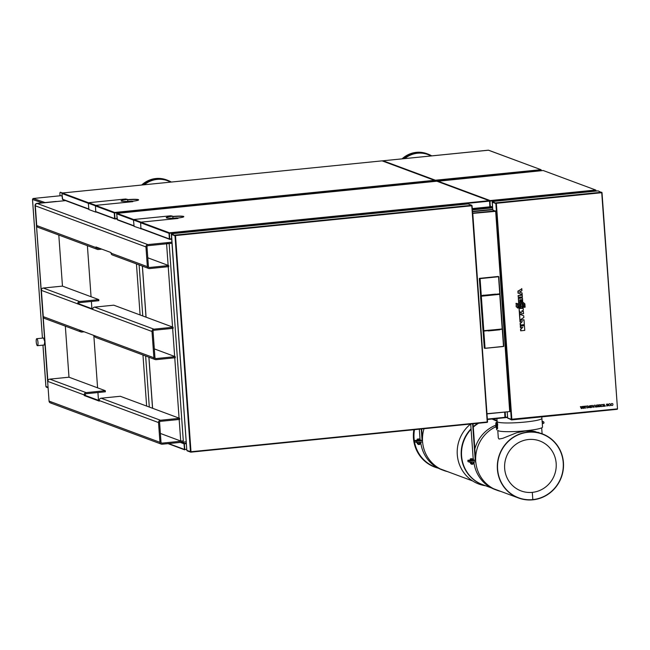 <?xml version="1.0" encoding="UTF-8"?>
<svg xmlns="http://www.w3.org/2000/svg" width="650" height="650" viewBox="0 0 650 650"><rect width="100%" height="100%" fill="white"/><g stroke="black" fill="none" stroke-linecap="round" stroke-linejoin="round"><path stroke-width="0.97" d="M473.127 459.818L470.665 459.989M472.973 458.965L473.038 459.867L473.411 458.754L470.795 458.973L472.168 458.916M473.038 459.867L471.445 460.021L471.38 459.128M470.795 458.973L470.226 459.071L470.795 458.973M471.445 460.021L470.283 459.973L470.226 459.071L471.453 458.656L470.429 458.843M473.038 464.043L471.323 464.206L472.891 464.23M471.323 464.206L471.282 463.751M473.379 463.458L470.892 463.645M470.909 463.702L473.728 463.206L473.647 462.004L470.892 462.109M473.208 462.215L473.647 462.004L473.208 462.215L473.289 463.418L473.728 463.206M471.697 463.58L471.608 462.378M470.706 462.247L470.543 463.523M473.395 461.979L471.38 462.183M470.706 424.019L473.192 458.729M492.05 419.014L497.112 421.281M467.87 460.281L467.959 461.589L469.95 462.321L469.852 461.012L467.87 460.281L470.137 460.054M472.623 423.824L475.247 460.476L473.647 459.875M500.776 491.4A34.531 33.272 -69.6 0 1 497.039 490.262A34.531 33.272 -69.6 0 1 475.767 461.736L469.95 462.321M495.657 426.855A34.531 33.272 110.4 0 0 475.702 460.866L473.046 423.784M497.039 490.262L495.056 489.531A34.531 33.272 -69.6 0 1 473.874 461.931M495.95 425.141A34.531 33.272 110.4 0 0 474.849 448.979M473.72 460.127L474.776 460.517M492.326 418.982L497.104 421.127M475.247 460.476L469.852 461.012M497.071 420.631L493.204 418.892M470.291 459.973L470.218 460.46L473.614 460.119M470.137 460.07L473.322 459.721M419.851 443.649L417.714 443.901M419.77 442.179L417.991 442.626L418.072 443.828L419.835 443.389M419.632 442.512L419.721 443.723L420.607 443.495L420.526 442.293M417.324 443.714L418.072 443.828L417.324 443.714L417.235 442.52L417.991 442.626M419.331 444.592L418.145 444.438L419.331 444.592M419.924 438.864L418.519 439.197L419.348 439.278L419.413 440.172L417.073 440.148L417.235 439.091L419.924 438.864L420.355 439.952L419.648 439.831L419.599 439.083M417.771 440.269L417.706 439.376M419.396 440.009L417.495 440.229M419.388 439.879L419.989 439.961L419.404 440.123M416.78 442.561L414.789 441.829L414.7 440.521L416.683 441.253L416.78 442.561L422.598 441.976A34.531 33.272 110.4 0 0 443.869 470.511A34.531 33.272 110.4 0 0 447.631 471.648M420.704 442.171A34.531 33.272 110.4 0 0 441.886 469.771L443.869 470.511M416.683 441.253L422.077 440.716L421.241 428.992M421.663 428.951L422.532 441.106A34.531 33.272 -69.6 0 1 424.019 428.707M420.014 438.888L419.323 429.179M420.477 440.115L422.077 440.716M414.7 440.521L417.235 440.18M418.21 442.423L420.225 442.219M419.997 440.091L416.967 440.31L419.551 440.651L420.477 440.058M536.843 432.38L534.918 431.413M538.143 432.331L539.841 433.071M539.89 433.079L533.114 431.104L525.224 431.023L516.628 432.762L502.759 438.327L499.054 439.051L498.306 437.954L497.77 430.373M534.877 431.405L536.786 432.372M438.279 468.171A34.417 33.166 -69.6 0 1 413.855 429.731M438.287 468.179L435.151 467.009A34.198 32.955 -69.6 0 1 414.497 429.666M497.802 430.381A22.433 2.559 -4.1 0 0 520.837 431.186A22.433 2.559 -4.1 0 0 542.523 427.066L542.311 424.198M497.169 428.374A441.642 96.322 -105.9 0 0 496.787 428.228A23.172 2.933 -7 0 0 497.169 428.374L497.445 428.399M542.352 423.995L542.214 422.037A23.172 2.933 -7 0 0 542.149 421.842A0.902 0.869 110.4 0 1 543.173 421.688M496.186 427.424A0.658 0.634 110.4 0 1 496.088 426.156L496.909 426.181L496.795 424.629L496.933 425.587A23.27 2.356 -1.2 0 0 497.591 425.758L497.648 423.784A23.172 2.348 178.8 0 1 495.877 422.914L495.82 424.881A23.27 2.356 -1.2 0 0 496.194 425.303M496.503 428.074L496.714 429.902M496.454 427.538L496.974 427.724M496.787 428.228L496.503 427.635M496.909 426.181L496.762 426.408A0.658 0.634 110.4 0 0 496.852 427.676M497.079 425.628L496.876 426.603A0.439 0.422 -69.6 0 0 496.941 427.464L497.534 428.423M497.404 428.789L497.177 427.879M496.234 425.937L496.129 424.377L496.795 424.629M543.725 422.053A0.878 0.845 110.4 0 0 543.197 421.614L542.108 421.33M542.409 421.322A0.878 0.845 110.4 0 0 542.262 421.265L543.197 421.614M542.888 423.467L542.336 423.735M497.746 423.784A23.059 2.34 178.8 0 1 495.991 422.914A23.059 2.34 178.8 0 1 497.177 422.159M495.877 422.914A23.172 2.348 178.8 0 1 497.177 422.118M496.966 424.613L496.291 424.361M497.648 423.784L497.591 425.758M543.067 423.459A0.902 0.869 -69.6 0 1 542.295 423.15M542.222 422.134A0.902 0.869 -69.6 0 1 543.684 422.029M543.904 422.134L543.132 421.769L542.417 422.289L542.482 423.166L543.262 423.532L543.969 423.02L543.904 422.134M543.262 423.532L542.287 423.093M542.23 422.183L542.913 421.688M141.659 185.031A25.139 24.221 -69.6 0 1 146.786 181.35A25.139 24.221 -69.6 0 1 166.481 179.863L167.562 180.261A25.139 24.221 -69.6 0 1 171.316 182.057L167.562 180.261A25.139 24.221 -69.6 0 0 147.867 181.748A25.139 24.221 -69.6 0 0 143.374 184.86M402.074 158.86A25.139 24.221 -69.6 0 1 426.896 153.692L427.976 154.091A25.139 24.221 -69.6 0 1 431.722 155.878L427.976 154.091A25.139 24.221 -69.6 0 0 403.796 158.681M62.676 192.977L60.32 192.303A2.202 0.528 -95.7 0 0 60.263 192.294A2.202 0.528 -95.7 0 0 59.93 194.277L60.036 195.788M62.254 193.018L60.32 192.303M32.849 198.916L32.931 198.551A0.861 0.829 -71.1 0 1 33.183 198.486L60.905 195.699L62.156 196.162M46.077 386.896L45.922 386.425M32.5 199.509L42.437 338.114L32.524 199.485L42.38 202.832M36.229 341.924A3.518 0.853 84.2 0 1 36.749 338.691A3.518 0.853 84.2 0 1 36.839 338.699A3.518 0.853 84.2 0 1 37.968 342.282A3.518 0.853 84.2 0 1 37.456 345.694A3.518 0.853 84.2 0 1 36.229 341.924M37.456 345.694L44.2 345.012L44.777 341.77L43.574 338.016L36.749 338.691M98.483 400.343L97.922 392.535M97.581 387.831L93.819 335.368M91.91 308.701L91.39 301.446M91.057 296.741L87.392 245.684M101.806 249.137L98.248 249.502A2.137 2.056 -69.6 0 1 96.038 247.593L95.997 246.976L111.004 252.557L111.053 253.175A2.137 2.056 110.4 0 0 112.369 254.963L148.671 268.458A2.137 2.056 -69.6 0 1 147.355 266.662L145.941 246.919A2.137 2.056 -69.6 0 1 147.851 244.595L171.893 242.182M65.577 200.631L37.229 203.482A2.137 2.056 110.4 0 0 35.319 205.806L36.733 225.55A2.137 2.056 110.4 0 0 38.049 227.338L97.354 249.381M147.786 257.798L168.659 265.558L149.484 267.483A1.032 0.999 -69.6 0 1 148.419 266.557L146.998 246.813A1.032 0.999 -69.6 0 1 147.924 245.692L171.974 243.271L169.162 243.555L183.316 441.001L180.716 441.009L160.379 433.444M99.483 248.276L98.174 248.406A1.032 0.999 -69.6 0 1 97.102 247.488L97.094 247.39M168.659 265.558L168.74 266.646L149.565 268.572A2.137 2.056 -69.6 0 1 148.671 268.458M79.56 330.07L94.583 335.717A2.137 2.056 110.4 0 0 95.899 337.504L155.204 359.548A2.137 2.056 -69.6 0 1 153.888 357.76L152.002 331.476A2.137 2.056 -69.6 0 1 153.912 329.16L173.087 327.226L113.782 305.183L94.608 307.117A2.137 2.056 110.4 0 0 92.698 309.433L77.683 303.859A2.137 2.056 -69.6 0 1 79.593 301.535L98.767 299.609L62.465 286.114L43.29 288.039A2.137 2.056 110.4 0 0 41.381 290.363L43.266 316.639A2.137 2.056 110.4 0 0 44.582 318.435L80.884 331.923A2.137 2.056 -69.6 0 1 79.568 330.135L79.56 330.07M92.706 309.002L78.748 303.81L77.691 303.916M78.748 303.81L78.748 303.745A1.032 0.999 -69.6 0 1 79.666 302.624L98.841 300.698L98.767 299.609M84.207 331.793L81.778 332.044A2.137 2.056 -69.6 0 1 80.884 331.923M81.884 330.931L81.697 330.947A1.032 0.999 -69.6 0 1 80.803 330.533M154.318 348.887L175.191 356.647L156.016 358.572A1.032 0.999 -69.6 0 1 154.944 357.646L153.059 331.37A1.032 0.999 -69.6 0 1 153.985 330.249L173.16 328.315L173.087 327.226M175.191 356.647L175.273 357.736L156.097 359.661A2.137 2.056 -69.6 0 1 155.204 359.548M58.801 235.056L62.465 286.114M65.333 326.146L68.989 377.203L49.814 379.129A2.137 2.056 110.4 0 0 47.905 381.452L35.043 205.701A2.137 2.056 -69.6 0 1 36.953 203.377L56.127 201.451L37.229 203.482A2.137 2.056 110.4 0 0 35.319 205.806L145.941 246.919M50.505 402.935A2.137 2.056 -69.6 0 1 49.051 401.099L35.043 205.701M49.051 401.099L49.327 401.196A2.137 2.056 110.4 0 0 51.537 403.106M186.201 441.805L162.159 444.218A2.137 2.056 -69.6 0 1 159.949 442.317L158.527 422.565A2.137 2.056 -69.6 0 1 160.436 420.249L179.611 418.324L120.307 396.281L101.132 398.206A2.137 2.056 110.4 0 0 99.222 400.522L99.271 401.139L84.256 395.558L84.216 394.948A2.137 2.056 -69.6 0 1 86.125 392.624L105.292 390.699L68.989 377.203M99.231 400.627L85.321 395.452L84.256 395.558M159.949 442.317L49.327 401.196A2.137 2.056 110.4 0 0 50.643 402.992L161.265 444.104M183.316 441.001L162.077 443.129A1.032 0.999 -69.6 0 1 161.005 442.211L159.591 422.459A1.032 0.999 -69.6 0 1 160.518 421.338L179.684 419.413L179.611 418.324M85.321 395.452L85.272 394.842A1.032 0.999 -69.6 0 1 86.198 393.713L105.373 391.787L105.292 390.699M166.562 243.563L169.162 243.555M500.021 329.656L488.134 330.834L502.401 329.152M499.858 329.68L487.971 330.834L499.874 329.777M502.328 329.071L499.956 329.461M484.583 348.229L485.054 348.246L484.307 348.148L483.08 330.996L487.931 330.614L483.429 331.142L484.656 348.254M502.279 329.168L503.523 346.491L485.054 348.246L483.795 331.029M483.714 330.947L485.485 330.809A21.986 2.884 176.1 0 1 486.444 330.72L499.476 329.412A21.986 2.884 176.1 0 1 500.419 329.314L502.044 329.103M488.361 330.631L499.85 329.591M483.901 295.604L480.642 295.929L481.293 296.189L483.779 330.842L483.308 330.826M481.26 296.075L500.012 294.271L502.499 328.924L483.754 330.939L502.247 329.087L483.803 330.826L481.325 296.213L499.753 294.336L480.545 296.051L480.699 298.212M499.899 294.166L495.471 294.442M480.756 298.992L483.031 330.744L502.401 329.046M499.744 294.214L502.499 328.924L483.779 330.826M499.858 294.198L502.507 328.933M483.795 330.817L481.317 296.213M499.753 294.361L502.198 328.981M480.707 298.992L480.651 298.204M483.771 295.279L495.584 294.223L483.706 295.506M495.471 294.117L483.933 295.295M498.786 276.721L500.012 293.808L495.56 294.304M479.765 278.501L479.318 278.484L480.618 295.726L481.293 295.726L480.066 278.623L479.416 278.363L498.355 276.461L498.786 276.697L500.012 293.824M481.008 295.831L480.545 295.628M483.73 295.157L481.293 295.726L480.066 278.623L498.794 276.705M483.543 295.498L495.487 294.426M486.964 413.717L509.827 411.58M495.414 211.356L472.599 213.403M509.681 411.198L495.674 211.283L509.681 411.198M492.343 209.731L495.568 211.339M472.794 213.631L486.948 413.481M437.458 181.399A0.439 0.422 -69.6 0 1 437.816 181.123L490.157 200.574A0.439 0.422 -69.6 0 1 490.157 200.574L489.816 201.053M490.433 206.716L489.645 201.013M595.871 191.092L595.749 190.052A0.439 0.422 110.4 0 1 595.985 190.401L596.034 191.076M489.938 200.598L490.1 206.602M490.425 207.139L492.529 206.928L490.433 207.131M490.027 201.053L490.189 206.716M490.157 200.574L595.709 190.028L543.303 170.552M543.197 170.528L437.531 181.277M382.696 161.046A0.439 0.422 -69.6 0 1 383.053 160.769L435.394 180.221A0.439 0.422 -69.6 0 1 435.394 180.221L434.996 180.692A0.439 0.422 -69.6 0 1 435.183 180.302M434.996 181.407L434.996 180.7M541.117 170.739L540.987 169.699A0.439 0.422 110.4 0 1 541.222 170.048L541.271 170.722M435.394 180.221L540.987 169.691L488.378 150.183L382.842 160.794L488.54 150.199M435.183 180.245L435.37 181.366M435.264 180.7L435.313 181.374M117.878 220.025A0.439 0.422 -69.6 0 1 117.423 219.635L116.683 213.842A0.439 0.422 110.4 0 1 117.073 213.363L116.789 213.517M116.854 213.387L437.076 181.196L117.073 213.363L133.705 219.546M489.881 207.188L472.282 208.959L489.889 207.196L489.548 201.126L169.341 233.318L169.203 232.838L169.691 238.964L169.097 238.842A0.439 0.422 110.4 0 0 169.447 239.232M169.374 238.94L169.016 233.301A0.439 0.422 -69.6 0 1 169.203 232.895M177.678 218.043A8.799 1.008 175.9 0 0 183.804 216.637A8.799 1.008 175.9 0 0 172.827 216.45L172.843 216.669A8.799 1.008 175.9 0 1 183.763 216.751M169.341 233.318L169.748 238.981L169.317 238.924M171.681 239.176L169.691 239.379L171.681 239.176M169.203 232.838L169.414 232.822A0.439 0.422 -69.6 0 1 169.414 232.822L489.198 200.671A0.439 0.422 -69.6 0 1 489.206 200.671L489.548 201.126M489.474 200.744A0.439 0.422 -69.6 0 1 489.653 201.069L490.019 206.724L489.596 201.069M489.296 200.663L437.044 181.244A0.439 0.422 110.4 0 0 436.865 181.22L489.198 200.671M63.115 199.672A0.439 0.422 -69.6 0 1 62.66 199.282L61.921 193.489A0.439 0.422 110.4 0 1 62.319 193.009L62.026 193.164M434.533 180.31L382.298 160.843L62.319 193.009L88.53 202.759M434.834 181.423L434.793 180.773L114.579 212.964L114.441 212.485L114.936 218.611L114.335 218.489A0.439 0.422 110.4 0 0 114.684 218.879M114.611 218.587L114.262 212.94A0.439 0.422 -69.6 0 1 114.441 212.542M382.289 160.891A0.439 0.422 110.4 0 0 382.102 160.867L434.436 180.318A0.439 0.422 -69.6 0 1 434.444 180.318L434.793 180.773M138.588 199.964A8.799 1.008 -4.1 0 0 127.668 199.875L127.652 199.664A8.799 1.008 -4.1 0 1 138.629 199.851A8.799 1.008 -4.1 0 1 132.502 201.248M114.579 212.964L114.985 218.627L114.554 218.571M117.081 218.806L114.936 219.026L117.081 218.806M114.441 212.485L114.652 212.469A0.439 0.422 -69.6 0 1 114.652 212.469L434.436 180.318M434.712 180.391A0.439 0.422 -69.6 0 1 434.891 180.716L434.907 181.415L434.842 180.716M505.148 417.251L504.741 412.092L505.091 417.227M168.041 443.633L184.754 449.841A0.439 0.422 -69.6 0 1 184.519 449.483L183.974 443.479L186.298 443.154M184.779 449.483L184.291 443.357M504.757 417.731L487.378 419.477L504.757 417.731M504.676 412.1L504.969 417.706M181.618 442.268L184.169 443.211A0.439 0.422 110.4 0 0 183.779 443.69L184.373 443.812M127.636 199.444A8.799 1.008 -4.1 0 0 121.071 200.891A8.799 1.008 -4.1 0 0 132.048 201.077L132.787 201.654L95.859 205.368L88.701 202.702L125.621 198.998L127.636 199.444L127.774 201.386M95.469 205.847L88.303 203.182L88.92 209.568L95.753 212.103L95.469 205.847A0.439 0.422 -69.6 0 1 95.859 205.368M88.303 203.182A0.439 0.422 -69.6 0 1 88.701 202.702M172.811 216.231A8.799 1.008 -4.1 0 0 166.237 217.677A8.799 1.008 -4.1 0 0 177.222 217.872L177.962 218.449L141.034 222.162L133.868 219.497L170.796 215.784L172.811 216.231L172.949 218.181M141.472 228.841L134.095 226.354L133.477 219.976A0.439 0.422 -69.6 0 1 133.868 219.497M140.928 228.898L140.636 222.641A0.439 0.422 -69.6 0 1 141.034 222.162M171.502 234.016L175.297 235.576L171.738 233.951M468.13 203.938L471.794 205.286L471.721 205.782L175.451 235.568M186.964 450.499L190.45 451.531A0.439 0.422 -69.6 0 1 190.45 451.531L191.002 451.742L190.726 452.164L187.078 450.808L190.726 451.896A0.439 0.422 -69.6 0 1 190.539 451.758M186.818 450.174L171.446 233.992M171.348 234.431L174.988 235.779A0.439 0.422 110.4 0 0 174.988 235.779L175.508 235.56L191.002 451.742L487.216 421.964L472.038 205.725M487.362 422.346L190.726 452.164L487.362 422.346L471.778 205.774M190.734 451.758L187.021 450.515M492.586 201.695L496.145 203.328L492.359 201.752M492.351 201.5L598.097 190.864L601.884 192.701L496.356 203.304L511.851 419.494L511.558 419.908L507.658 418.015L511.298 419.274A0.439 0.422 -69.6 0 1 511.298 419.274L495.836 203.523A0.439 0.422 110.4 0 0 495.836 203.523L496.129 203.32M617.321 409.281L511.574 419.908L617.386 408.882A0.439 0.422 110.4 0 0 617.403 408.866M492.18 202.061L492.741 209.861L492.286 201.744M601.729 192.717L617.5 408.834L602.006 192.644M601.989 192.66L617.5 408.834M511.298 419.274L617.386 408.882M495.836 203.523L492.196 202.174M511.582 419.51L507.804 418.243M507.902 418.283L511.574 419.648A0.439 0.422 -69.6 0 1 511.387 419.502M603.606 404.341L604.232 404.284L604.337 405.754L605.239 405.665L605.272 406.152L603.744 406.307L603.606 404.341M583.627 406.348L583.765 408.314L583.148 408.379L583.001 406.412L583.627 406.348M600.429 404.666L600.503 406.469L598.707 406.811L598.674 406.315C600.145 406.088 600.259 405.99 599.008 406.014L598.788 404.885L600.429 404.666M595.156 405.186L595.636 406.916C593.637 407.119 593.149 406.575 594.157 405.283L595.156 405.186M609.505 403.707L610.496 404.146C610.699 405.519 610.155 405.998 608.855 405.584L608.595 404.332L609.497 403.707M585.967 406.12L585.333 406.705L585.439 408.143L584.797 408.208L584.691 406.762L584.017 406.835L583.976 406.315L585.967 406.12M587.811 405.917L588.291 407.656L586.788 407.94L586.804 406.023L587.811 405.917M606.279 404.227L607.807 404.04L607.953 405.762L606.458 405.933L607.441 405.186L606.279 404.227M591.289 407.558L591.142 405.592L592.654 405.47L593.336 407.347L592.215 406.746L591.289 407.558M601.624 404.544L602.396 404.463L603.452 406.331L600.852 406.591L601.624 404.544M589.656 407.087L590.761 407.062L590.801 407.615L589.079 407.493L589.014 406.047L590.655 405.641L590.696 406.193L589.599 406.388L589.648 407.087M611.26 405.348L610.992 404.089L611.91 403.463L612.893 403.902C613.104 405.275 612.552 405.762 611.26 405.348M581.327 408.558L582.026 408.484L582.701 406.445L582.034 406.51L581.636 407.851L581.043 406.608L580.369 406.681L581.319 408.558M596.286 406.551L596.278 406.551C597.756 406.331 597.87 406.226 596.619 406.25L596.399 405.129L598.041 404.901L598.114 406.713L596.318 407.054L596.286 406.551C597.756 406.331 597.87 406.226 596.619 406.25M517.749 308.108L516.441 306.784L516.206 303.566A33.995 12.228 -0.2 0 0 517.286 303.477L517.749 306.792L517.847 304.59L518.976 303.225L520.309 304.354L520.544 307.588A33.995 4.729 172.3 0 0 519.512 307.678L519.293 304.671L518.863 304.72L518.992 306.532L517.879 308.011L518.472 307.799L517.749 308.108L516.441 306.784M516.181 306.751L516.206 303.566M515.938 303.396L517.286 303.477M517.985 306.516L517.66 304.549L518.822 303.022L520.317 304.289L520.561 307.661L519.334 307.783L519.293 304.671L518.863 304.72M522.08 293.085L519.805 292.053L522.08 293.085L522.202 294.751L518.204 293.061L518.082 291.354L521.779 288.852L521.918 290.672L519.675 292.167A42.266 10.392 25.2 0 0 519.894 292.248M522.08 292.939L522.202 294.751M522.226 294.921L518.204 293.061M517.944 293.109L518.082 291.354M517.814 291.233L521.779 288.852M521.909 290.648L519.415 292.126M521.763 288.567L521.918 290.672M522.299 307.653L520.991 306.329L520.764 303.111A33.995 12.228 -0.2 0 0 521.836 303.022L522.299 306.337L522.397 304.135L523.526 302.762L524.867 303.899L525.094 307.125A33.995 4.729 172.3 0 0 524.062 307.223L523.843 304.216L523.413 304.265L523.543 306.069L522.429 307.556L523.023 307.344L522.299 307.653L520.991 306.329M520.731 306.288L520.764 303.111M520.488 302.941L521.836 303.022M522.543 306.061L522.21 304.086L523.38 302.559L524.867 303.834L525.111 307.198L523.884 307.328L523.843 304.216L523.413 304.265M520.431 301.933L521.292 301.852L520.431 301.933L520.276 299.748A35.051 1.04 174.7 0 1 519.74 299.804L519.943 302.575A33.995 4.729 172.3 0 0 518.895 302.681L518.326 298.334L522.438 297.919L518.594 298.504M520.252 302.039L520.081 299.748M518.895 302.681L519.943 302.575M518.643 302.786L518.326 298.334M522.446 298.114L522.738 302.193A33.995 4.729 172.3 0 0 521.788 302.283L521.601 299.618A35.051 1.048 174.7 0 1 521.129 299.666L521.292 301.852M522.438 297.919L522.738 302.193M522.746 302.266L521.788 302.283M521.617 302.38L521.422 299.634M520.78 312.317L519.293 311.838L519.058 308.523L523.169 308.116L523.323 310.326L521.609 311.139L523.413 311.618L523.567 313.682L519.456 314.096L523.551 313.609M521.885 311.041L523.413 311.618M523.404 311.456L523.567 313.682M519.707 313.991L519.342 312.528L520.959 312.366M523.721 315.827L519.456 314.104L523.721 315.827L523.843 317.558L519.886 320.101L519.342 312.528M520.967 312.227L519.545 311.781L519.066 308.677M519.058 308.523L523.177 308.311L523.315 310.294L521.609 311.139M519.618 312.699L521.698 312.455M519.886 320.101L519.732 314.364M523.721 315.973L523.835 317.533L520.13 319.914M522.299 327.771A56.964 27.511 -41.6 0 0 522.576 327.494L520.796 329.249L522.056 327.608M522.762 327.397L520.431 327.714L520.309 325.959L524.42 325.544L524.769 330.395L520.65 330.809L520.536 329.152M524.769 330.395L520.65 330.809M524.42 325.544L524.753 330.322M524.42 325.739L520.577 326.129L520.683 327.608L522.803 327.389M520.902 330.712L520.796 329.249M522.113 327.559L522.722 327.405M518.505 297.213L522.364 296.904L518.253 297.318L518.123 295.555L522.234 295.141L518.399 295.726M518.253 297.318L518.123 295.555M522.242 295.344L522.348 296.831M522.234 295.141L522.364 296.904M521.885 321.986A56.964 27.511 -41.6 0 0 522.161 321.717L520.382 323.464L521.641 321.823M522.348 321.612L520.016 321.929L519.894 320.174L524.006 319.759L524.355 324.61L520.236 325.033L520.122 323.367M524.355 324.61L520.236 325.033M524.006 319.759L524.339 324.537M524.006 319.963L520.163 320.344L520.268 321.823L522.389 321.604M520.488 324.927L520.382 323.464M521.698 321.774L522.308 321.62M505.521 417.235L504.831 412.084M505.107 417.186L505.253 417.243A0.439 0.422 110.4 0 0 505.497 417.601L505.115 417.454M505.148 412.051L505.497 417.657L505.204 412.043M505.513 417.657L507.618 417.446L505.521 417.649M563.225 462.637A33.979 32.744 110.4 0 0 542.254 434.086A33.979 32.744 110.4 0 0 499.728 454.529A33.979 32.744 110.4 0 0 518.578 497.786A33.979 32.744 110.4 0 0 563.225 462.637M470.665 424.019A34.946 33.678 110.4 0 0 458.12 460.176A34.946 33.678 110.4 0 0 485.038 485.68L485.631 485.769M532.837 499.826L532.301 492.367L532.837 499.817A34.198 32.955 110.4 0 1 518.505 497.989A34.198 32.955 110.4 0 1 499.525 454.456A34.198 32.955 110.4 0 1 542.336 433.875A34.198 32.955 110.4 0 1 563.168 470.113A34.198 32.955 110.4 0 1 532.862 499.826M532.301 492.367A26.674 25.699 -69.6 0 1 525.728 492.156A26.674 25.699 -69.6 0 1 506.326 456.983A26.674 25.699 -69.6 0 1 543.993 443.016A26.674 25.699 -69.6 0 1 555.498 471.616A26.674 25.699 -69.6 0 1 532.326 492.367M496.884 418.527L497.144 421.549A22.433 2.559 -4.1 0 0 519.699 422.508A22.433 2.559 -4.1 0 0 541.897 418.348L541.783 416.869M496.088 426.156L496.762 426.408M472.347 209.885L492.594 207.854M472.452 211.364L492.708 209.324M144.308 184.771A24.7 23.798 -69.6 0 1 148.168 182.179A24.7 23.798 -69.6 0 1 170.593 182.122M404.731 158.592A24.7 23.798 -69.6 0 1 430.999 155.951M33.183 198.486L45.094 202.564M48.051 387.205L45.939 386.482L42.965 345.134M146.632 406.063L142.968 355.006M140.099 314.974L136.443 263.916M139.108 264.899L142.764 315.957M145.632 355.997L149.297 407.054M36.953 203.377L147.851 244.595M98.174 248.406L97.37 248.113M149.484 267.483L148.688 267.183M96.038 247.593L36.733 225.55M147.355 266.662L111.053 253.175M43.29 288.039L79.593 301.535M152.002 331.476L92.698 309.433M94.608 307.117L153.912 329.16M153.888 357.76L94.583 335.717M77.683 303.859L41.381 290.363M79.568 330.135L43.266 316.639M156.016 358.572L155.22 358.28M161.281 442.837L162.077 443.129M86.125 392.624L49.814 379.129M99.222 400.522L158.527 422.565M47.905 381.452L84.216 394.948M160.436 420.249L101.132 398.206M142.415 266.134L146.071 317.192M148.939 357.224L152.604 408.281M180.716 441.009L179.173 419.461M179.075 418.121L174.752 357.784M174.655 356.444L172.648 328.372M172.551 327.031L168.228 266.695M168.131 265.363L166.587 243.815M503.523 346.491L485.038 348.343L503.782 346.336L502.564 329.233M502.312 329.29L503.539 346.393M483.381 330.85L480.894 296.189M498.55 276.762L499.777 293.865M480.033 278.501L498.517 276.648M472.582 213.159L495.43 210.868M492.375 209.731L472.485 211.729L492.359 209.722M490.49 206.741L492.497 206.537M595.831 190.45L490.084 201.077M541.068 170.089L435.321 180.724M117.146 219.529L116.74 213.866L133.486 220.09M117.423 219.635L133.924 225.769M141.026 228.41L169.097 238.842M168.968 233.277L140.652 222.755M169.748 238.981L171.649 238.794M472.257 208.577L489.954 206.798M140.871 222.211L169.414 232.822M62.384 199.176L61.977 193.513L88.311 203.296M62.66 199.282L88.749 208.975M95.851 211.616L114.335 218.489M114.205 212.924L95.477 205.961M114.985 218.627L117.049 218.424M95.696 205.416L114.652 212.469M168.618 443.568L184.462 449.459L184.056 443.796M184.836 449.499L186.745 449.312M487.346 419.096L505.05 417.316M183.779 443.69L180.294 442.398M186.339 443.641L184.429 443.836M140.636 222.641L133.477 219.976M468.154 203.929L171.519 233.748L468.146 203.929M175.151 235.105L471.794 205.286M190.45 451.531L174.988 235.779M598.114 190.873L492.367 201.5M495.999 202.849L601.746 192.221M507.227 411.84L507.666 417.926M505.578 417.259L507.585 417.056M477.945 423.288A34.255 33.012 110.4 0 0 473.257 426.725M471.047 428.821A34.255 33.012 110.4 0 0 484.193 485.233M496.251 418.592A34.198 32.955 110.4 0 1 496.892 418.608A34.198 32.955 110.4 0 0 496.291 418.584M488.101 419.404A34.198 32.955 110.4 0 0 487.378 419.583A34.198 32.955 110.4 0 1 488.158 419.404M473.289 427.123A34.198 32.955 110.4 0 1 478.619 423.223A34.198 32.955 110.4 0 0 473.289 427.107M471.079 429.252A34.198 32.955 110.4 0 0 482.942 484.77M471.079 429.268A34.198 32.955 110.4 0 0 482.698 484.681L491.481 487.947M473.038 463.621L473.07 464.067M418.113 443.991L418.145 444.438M419.868 443.861L419.9 444.308M542.108 433.794L541.686 427.838M497.632 428.448L497.429 425.718M497.282 423.67L497.023 419.965M472.615 480.935L440.269 468.91M541.897 418.348L542.173 422.248M496.064 427.399L496.738 427.643M542.336 421.289L543.27 421.639M507.658 418.015L507.211 411.84L486.972 413.879M60.263 192.294L60.686 192.246M45.898 386.384L42.941 345.142M46.386 387.181L48.092 387.766M142.35 266.11L146.006 317.168M148.874 357.199L152.539 408.257M499.842 329.786L488.386 330.931M483.957 295.596L495.414 294.45M510.014 411.133L495.69 211.291M595.709 190.028L543.278 170.544M543.173 170.528L437.588 181.147M540.946 169.674L488.516 150.191M117.691 220.001L134.014 226.07M140.977 228.654L169.366 239.208M62.928 199.648L88.839 209.276M95.802 211.868L114.603 218.855M382.298 160.843L62.091 193.034M171.332 234.309L186.81 450.271M487.549 421.891L472.054 205.709M493.464 488.686L518.505 497.989"/></g></svg>
